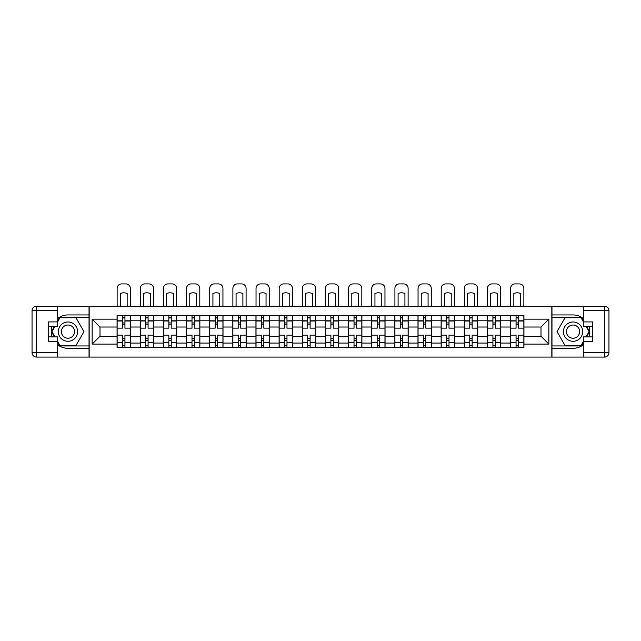 <?xml version="1.0" encoding="UTF-8"?>
<svg xmlns="http://www.w3.org/2000/svg" width="641" height="641" viewBox="0 0 641 641"><rect width="100%" height="100%" fill="white"/><g stroke="black" fill="none" stroke-linecap="round" stroke-linejoin="round"><path stroke-width="0.96" d="M57.722 344.81A16.69 16.69 0 0 0 67.954 348.319L89.027 348.319L89.027 357.077L551.973 357.077L551.973 348.319L573.046 348.319A16.69 16.69 0 0 0 583.278 344.81M583.278 318.441A16.69 16.69 0 0 0 573.046 314.939L551.973 314.939L551.973 306.182L89.027 306.182L89.027 314.939L67.954 314.939A16.69 16.69 0 0 0 57.722 318.441M140.219 347.582L140.219 320.204L130.427 320.204L130.427 347.582M130.427 320.204L130.427 315.676M140.219 320.204L140.219 315.676M153.576 315.676L153.576 347.582M163.367 347.582L163.367 315.676M176.724 315.676L176.724 347.582M186.515 347.582L186.515 315.676M199.864 315.676L199.864 347.582M209.663 347.582L209.663 315.676M223.012 315.676L223.012 347.582M232.811 347.582L232.811 315.676M246.16 315.676L246.16 347.582M255.951 347.582L255.951 315.676M269.308 315.676L269.308 347.582M279.099 347.582L279.099 315.676M292.456 315.676L292.456 347.582M302.248 347.582L302.248 315.676M315.604 315.676L315.604 347.582M325.396 347.582L325.396 315.676M338.752 315.676L338.752 347.582M348.544 347.582L348.544 315.676M361.901 315.676L361.901 347.582M371.692 347.582L371.692 315.676M385.049 315.676L385.049 347.582M394.84 347.582L394.84 315.676M408.189 315.676L408.189 347.582M417.988 347.582L417.988 315.676M431.337 315.676L431.337 347.582M441.136 347.582L441.136 315.676M454.485 315.676L454.485 347.582M464.276 347.582L464.276 315.676M477.633 315.676L477.633 347.582M487.424 347.582L487.424 315.676M500.781 315.676L500.781 347.582M510.573 347.582L510.573 315.676M510.573 336.229L500.781 336.229M487.424 336.229L477.633 336.229M464.276 336.229L454.485 336.229M441.136 336.229L431.337 336.229M417.988 336.229L408.189 336.229M394.84 336.229L385.049 336.229M371.692 336.229L361.901 336.229M348.544 336.229L338.752 336.229M325.396 336.229L315.604 336.229M302.248 336.229L292.456 336.229M279.099 336.229L269.308 336.229M255.951 336.229L246.16 336.229M232.811 336.229L223.012 336.229M209.663 336.229L199.864 336.229M186.515 336.229L176.724 336.229M163.367 336.229L153.576 336.229M140.219 336.229L130.427 336.229M510.573 327.03L500.781 327.03M487.424 327.03L477.633 327.03M464.276 327.03L454.485 327.03M441.136 327.03L431.337 327.03M417.988 327.03L408.189 327.03M394.84 327.03L385.049 327.03M371.692 327.03L361.901 327.03M348.544 327.03L338.752 327.03M325.396 327.03L315.604 327.03M302.248 327.03L292.456 327.03M279.099 327.03L269.308 327.03M255.951 327.03L246.16 327.03M232.811 327.03L223.012 327.03M209.663 327.03L199.864 327.03M186.515 327.03L176.724 327.03M163.367 327.03L153.576 327.03M140.219 327.03L130.427 327.03M100.004 336.229L117.071 336.229L117.071 327.03L100.004 327.03L100.004 336.229L92.144 344.089L92.144 319.162L117.071 319.162L117.071 327.03M523.929 327.03L523.929 336.229L540.996 336.229L540.996 327.03L523.929 327.03L523.929 315.676L117.071 315.676L117.071 319.162M523.929 319.162L548.856 319.162L548.856 344.089L523.929 344.089L523.929 336.229M117.071 336.229L117.071 347.582L523.929 347.582L523.929 344.089M117.071 344.089L92.144 344.089M551.821 357.077L551.821 306.182M89.179 357.077L89.179 306.182M124.939 345.355L122.559 345.355M122.559 317.904L124.939 317.904M148.079 345.355L145.707 345.355M145.707 317.904L148.079 317.904M171.227 345.355L168.855 345.355M168.855 317.904L171.227 317.904M194.375 345.355L192.004 345.355M192.004 317.904L194.375 317.904M217.523 345.355L215.152 345.355M215.152 317.904L217.523 317.904M240.671 345.355L238.3 345.355M238.3 317.904L240.671 317.904M263.82 345.355L261.448 345.355M261.448 317.904L263.82 317.904M286.968 345.355L284.596 345.355M284.596 317.904L286.968 317.904M310.116 345.355L307.736 345.355M307.736 317.904L310.116 317.904M333.264 345.355L330.884 345.355M330.884 317.904L333.264 317.904M356.404 345.355L354.032 345.355M354.032 317.904L356.404 317.904M379.552 345.355L377.18 345.355M377.18 317.904L379.552 317.904M402.7 345.355L400.329 345.355M400.329 317.904L402.7 317.904M425.848 345.355L423.477 345.355M423.477 317.904L425.848 317.904M448.996 345.355L446.625 345.355M446.625 317.904L448.996 317.904M472.145 345.355L469.773 345.355M469.773 317.904L472.145 317.904M495.293 345.355L492.921 345.355M492.921 317.904L495.293 317.904M518.441 345.355L516.061 345.355M516.061 317.904L518.441 317.904M92.144 319.162L100.004 327.03M540.996 336.229L548.856 344.089M540.996 327.03L548.856 319.162M130.355 347.582L130.355 328.144L124.939 328.144L124.939 315.676M122.559 315.676L122.559 328.144L117.143 328.144L117.143 315.676M130.355 328.144L130.355 315.676M117.143 347.582L117.143 335.115L122.559 335.115L122.559 347.582M124.939 347.582L124.939 335.115L130.355 335.115M122.559 324.875L124.939 324.875M117.143 335.115L117.143 328.144M124.939 338.376L122.559 338.376M124.939 345.651L122.559 345.651M122.559 340.307L124.939 340.307M124.939 322.952L122.559 322.952M122.559 317.607L124.939 317.607M130.355 306.182L130.355 288.378A4.455 4.455 0 0 0 125.9 283.923L121.598 283.923A4.455 4.455 0 0 0 117.143 288.378L117.143 306.182M120.34 306.182L120.34 293.482A9.198 9.198 0 0 1 127.158 293.482L127.158 306.182M52.121 326.357A16.69 16.69 0 0 0 52.121 336.894M89.027 306.182L57.722 306.182L57.722 326.357L48.227 326.357M89.027 357.077L36.505 357.077A4.455 4.455 0 0 1 32.05 352.622L32.05 310.637A4.455 4.455 0 0 1 36.505 306.182L57.722 306.182M89.027 348.319L89.027 314.939M48.227 336.894L57.722 336.894L57.722 357.077M57.722 321.91L48.227 321.91L48.227 341.349L57.722 341.349M89.027 317.311L59.693 317.311L57.722 320.724M57.722 342.534L59.693 345.948L89.027 345.948M54.469 326.357L51.424 331.629L54.469 336.894M588.879 336.894A16.69 16.69 0 0 0 588.879 326.357M551.973 357.077L583.278 357.077L583.278 336.894L592.773 336.894M551.973 306.182L604.495 306.182A4.455 4.455 0 0 1 608.95 310.637L608.95 352.622A4.455 4.455 0 0 1 604.495 357.077L583.278 357.077M551.973 314.939L551.973 348.319M592.773 326.357L583.278 326.357L583.278 306.182M583.278 341.349L592.773 341.349L592.773 321.91L583.278 321.91M551.973 345.948L581.307 345.948L583.278 342.534M583.278 320.724L581.307 317.311L551.973 317.311M586.531 336.894L589.576 331.629L586.531 326.357M58.315 331.629A9.647 9.647 0 0 0 67.954 341.276A9.647 9.647 0 0 0 77.601 331.629A9.647 9.647 0 0 0 67.954 321.982A9.647 9.647 0 0 0 58.315 331.629M61.352 331.629A6.602 6.602 0 0 0 67.954 338.232A6.602 6.602 0 0 0 74.564 331.629A6.602 6.602 0 0 0 67.954 325.027A6.602 6.602 0 0 0 61.352 331.629M57.722 321.614L59.95 317.752L75.967 317.752L83.979 331.629L75.967 345.499L59.95 345.499L57.722 341.645M54.982 336.894L51.937 331.629L54.982 326.357M563.399 331.629A9.647 9.647 0 0 0 573.046 341.276A9.647 9.647 0 0 0 582.685 331.629A9.647 9.647 0 0 0 573.046 321.982A9.647 9.647 0 0 0 563.399 331.629M566.436 331.629A6.602 6.602 0 0 0 573.046 338.232A6.602 6.602 0 0 0 579.648 331.629A6.602 6.602 0 0 0 573.046 325.027A6.602 6.602 0 0 0 566.436 331.629M583.278 341.645L581.05 345.499L565.033 345.499L557.021 331.629L565.033 317.752L581.05 317.752L583.278 321.614M586.018 326.357L589.063 331.629L586.018 336.894M153.495 347.582L153.495 328.144L148.079 328.144L148.079 315.676M145.707 315.676L145.707 328.144L140.291 328.144L140.291 315.676M153.495 328.144L153.495 315.676M140.291 347.582L140.291 335.115L145.707 335.115L145.707 347.582M148.079 347.582L148.079 335.115L153.495 335.115M145.707 324.875L148.079 324.875M140.291 335.115L140.291 328.144M148.079 338.376L145.707 338.376M148.079 345.651L145.707 345.651M145.707 340.307L148.079 340.307M148.079 322.952L145.707 322.952M145.707 317.607L148.079 317.607M153.495 306.182L153.495 288.378A4.455 4.455 0 0 0 149.049 283.923L144.746 283.923A4.455 4.455 0 0 0 140.291 288.378L140.291 306.182M143.48 306.182L143.48 293.482A9.198 9.198 0 0 1 150.306 293.482L150.306 306.182M176.644 347.582L176.644 328.144L171.227 328.144L171.227 315.676M168.855 315.676L168.855 328.144L163.439 328.144L163.439 315.676M176.644 328.144L176.644 315.676M163.439 347.582L163.439 335.115L168.855 335.115L168.855 347.582M171.227 347.582L171.227 335.115L176.644 335.115M168.855 324.875L171.227 324.875M163.439 335.115L163.439 328.144M171.227 338.376L168.855 338.376M171.227 345.651L168.855 345.651M168.855 340.307L171.227 340.307M171.227 322.952L168.855 322.952M168.855 317.607L171.227 317.607M176.644 306.182L176.644 288.378A4.455 4.455 0 0 0 172.197 283.923L167.894 283.923A4.455 4.455 0 0 0 163.439 288.378L163.439 306.182M166.628 306.182L166.628 293.482A9.198 9.198 0 0 1 173.455 293.482L173.455 306.182M199.792 347.582L199.792 328.144L194.375 328.144L194.375 315.676M192.004 315.676L192.004 328.144L186.587 328.144L186.587 315.676M199.792 328.144L199.792 315.676M186.587 347.582L186.587 335.115L192.004 335.115L192.004 347.582M194.375 347.582L194.375 335.115L199.792 335.115M192.004 324.875L194.375 324.875M186.587 335.115L186.587 328.144M194.375 338.376L192.004 338.376M194.375 345.651L192.004 345.651M192.004 340.307L194.375 340.307M194.375 322.952L192.004 322.952M192.004 317.607L194.375 317.607M199.792 306.182L199.792 288.378A4.455 4.455 0 0 0 195.345 283.923L191.042 283.923A4.455 4.455 0 0 0 186.587 288.378L186.587 306.182M189.776 306.182L189.776 293.482A9.198 9.198 0 0 1 196.603 293.482L196.603 306.182M222.94 347.582L222.94 328.144L217.523 328.144L217.523 315.676M215.152 315.676L215.152 328.144L209.735 328.144L209.735 315.676M222.94 328.144L222.94 315.676M209.735 347.582L209.735 335.115L215.152 335.115L215.152 347.582M217.523 347.582L217.523 335.115L222.94 335.115M215.152 324.875L217.523 324.875M209.735 335.115L209.735 328.144M217.523 338.376L215.152 338.376M217.523 345.651L215.152 345.651M215.152 340.307L217.523 340.307M217.523 322.952L215.152 322.952M215.152 317.607L217.523 317.607M222.94 306.182L222.94 288.378A4.455 4.455 0 0 0 218.493 283.923L214.182 283.923A4.455 4.455 0 0 0 209.735 288.378L209.735 306.182M212.924 306.182L212.924 293.482A9.198 9.198 0 0 1 219.751 293.482L219.751 306.182M246.088 347.582L246.088 328.144L240.671 328.144L240.671 315.676M238.3 315.676L238.3 328.144L232.883 328.144L232.883 315.676M246.088 328.144L246.088 315.676M232.883 347.582L232.883 335.115L238.3 335.115L238.3 347.582M240.671 347.582L240.671 335.115L246.088 335.115M238.3 324.875L240.671 324.875M232.883 335.115L232.883 328.144M240.671 338.376L238.3 338.376M240.671 345.651L238.3 345.651M238.3 340.307L240.671 340.307M240.671 322.952L238.3 322.952M238.3 317.607L240.671 317.607M246.088 306.182L246.088 288.378A4.455 4.455 0 0 0 241.633 283.923L237.33 283.923A4.455 4.455 0 0 0 232.883 288.378L232.883 306.182M236.072 306.182L236.072 293.482A9.198 9.198 0 0 1 242.899 293.482L242.899 306.182M269.236 347.582L269.236 328.144L263.82 328.144L263.82 315.676M261.448 315.676L261.448 328.144L256.031 328.144L256.031 315.676M269.236 328.144L269.236 315.676M256.031 347.582L256.031 335.115L261.448 335.115L261.448 347.582M263.82 347.582L263.82 335.115L269.236 335.115M261.448 324.875L263.82 324.875M256.031 335.115L256.031 328.144M263.82 338.376L261.448 338.376M263.82 345.651L261.448 345.651M261.448 340.307L263.82 340.307M263.82 322.952L261.448 322.952M261.448 317.607L263.82 317.607M269.236 306.182L269.236 288.378A4.455 4.455 0 0 0 264.781 283.923L260.478 283.923A4.455 4.455 0 0 0 256.031 288.378L256.031 306.182M259.22 306.182L259.22 293.482A9.198 9.198 0 0 1 266.047 293.482L266.047 306.182M292.384 347.582L292.384 328.144L286.968 328.144L286.968 315.676M284.596 315.676L284.596 328.144L279.18 328.144L279.18 315.676M292.384 328.144L292.384 315.676M279.18 347.582L279.18 335.115L284.596 335.115L284.596 347.582M286.968 347.582L286.968 335.115L292.384 335.115M284.596 324.875L286.968 324.875M279.18 335.115L279.18 328.144M286.968 338.376L284.596 338.376M286.968 345.651L284.596 345.651M284.596 340.307L286.968 340.307M286.968 322.952L284.596 322.952M284.596 317.607L286.968 317.607M292.384 306.182L292.384 288.378A4.455 4.455 0 0 0 287.929 283.923L283.626 283.923A4.455 4.455 0 0 0 279.18 288.378L279.18 306.182M282.369 306.182L282.369 293.482A9.198 9.198 0 0 1 289.195 293.482L289.195 306.182M315.532 347.582L315.532 328.144L310.116 328.144L310.116 315.676M307.736 315.676L307.736 328.144L302.32 328.144L302.32 315.676M315.532 328.144L315.532 315.676M302.32 347.582L302.32 335.115L307.736 335.115L307.736 347.582M310.116 347.582L310.116 335.115L315.532 335.115M307.736 324.875L310.116 324.875M302.32 335.115L302.32 328.144M310.116 338.376L307.736 338.376M310.116 345.651L307.736 345.651M307.736 340.307L310.116 340.307M310.116 322.952L307.736 322.952M307.736 317.607L310.116 317.607M315.532 306.182L315.532 288.378A4.455 4.455 0 0 0 311.077 283.923L306.775 283.923A4.455 4.455 0 0 0 302.32 288.378L302.32 306.182M305.517 306.182L305.517 293.482A9.198 9.198 0 0 1 312.335 293.482L312.335 306.182M338.68 347.582L338.68 328.144L333.264 328.144L333.264 315.676M330.884 315.676L330.884 328.144L325.468 328.144L325.468 315.676M338.68 328.144L338.68 315.676M325.468 347.582L325.468 335.115L330.884 335.115L330.884 347.582M333.264 347.582L333.264 335.115L338.68 335.115M330.884 324.875L333.264 324.875M325.468 335.115L325.468 328.144M333.264 338.376L330.884 338.376M333.264 345.651L330.884 345.651M330.884 340.307L333.264 340.307M333.264 322.952L330.884 322.952M330.884 317.607L333.264 317.607M338.68 306.182L338.68 288.378A4.455 4.455 0 0 0 334.225 283.923L329.923 283.923A4.455 4.455 0 0 0 325.468 288.378L325.468 306.182M328.665 306.182L328.665 293.482A9.198 9.198 0 0 1 335.483 293.482L335.483 306.182M361.82 347.582L361.82 328.144L356.404 328.144L356.404 315.676M354.032 315.676L354.032 328.144L348.616 328.144L348.616 315.676M361.82 328.144L361.82 315.676M348.616 347.582L348.616 335.115L354.032 335.115L354.032 347.582M356.404 347.582L356.404 335.115L361.82 335.115M354.032 324.875L356.404 324.875M348.616 335.115L348.616 328.144M356.404 338.376L354.032 338.376M356.404 345.651L354.032 345.651M354.032 340.307L356.404 340.307M356.404 322.952L354.032 322.952M354.032 317.607L356.404 317.607M361.82 306.182L361.82 288.378A4.455 4.455 0 0 0 357.374 283.923L353.071 283.923A4.455 4.455 0 0 0 348.616 288.378L348.616 306.182M351.805 306.182L351.805 293.482A9.198 9.198 0 0 1 358.631 293.482L358.631 306.182M384.969 347.582L384.969 328.144L379.552 328.144L379.552 315.676M377.18 315.676L377.18 328.144L371.764 328.144L371.764 315.676M384.969 328.144L384.969 315.676M371.764 347.582L371.764 335.115L377.18 335.115L377.18 347.582M379.552 347.582L379.552 335.115L384.969 335.115M377.18 324.875L379.552 324.875M371.764 335.115L371.764 328.144M379.552 338.376L377.18 338.376M379.552 345.651L377.18 345.651M377.18 340.307L379.552 340.307M379.552 322.952L377.18 322.952M377.18 317.607L379.552 317.607M384.969 306.182L384.969 288.378A4.455 4.455 0 0 0 380.522 283.923L376.219 283.923A4.455 4.455 0 0 0 371.764 288.378L371.764 306.182M374.953 306.182L374.953 293.482A9.198 9.198 0 0 1 381.78 293.482L381.78 306.182M408.117 347.582L408.117 328.144L402.7 328.144L402.7 315.676M400.329 315.676L400.329 328.144L394.912 328.144L394.912 315.676M408.117 328.144L408.117 315.676M394.912 347.582L394.912 335.115L400.329 335.115L400.329 347.582M402.7 347.582L402.7 335.115L408.117 335.115M400.329 324.875L402.7 324.875M394.912 335.115L394.912 328.144M402.7 338.376L400.329 338.376M402.7 345.651L400.329 345.651M400.329 340.307L402.7 340.307M402.7 322.952L400.329 322.952M400.329 317.607L402.7 317.607M408.117 306.182L408.117 288.378A4.455 4.455 0 0 0 403.67 283.923L399.367 283.923A4.455 4.455 0 0 0 394.912 288.378L394.912 306.182M398.101 306.182L398.101 293.482A9.198 9.198 0 0 1 404.928 293.482L404.928 306.182M431.265 347.582L431.265 328.144L425.848 328.144L425.848 315.676M423.477 315.676L423.477 328.144L418.06 328.144L418.06 315.676M431.265 328.144L431.265 315.676M418.06 347.582L418.06 335.115L423.477 335.115L423.477 347.582M425.848 347.582L425.848 335.115L431.265 335.115M423.477 324.875L425.848 324.875M418.06 335.115L418.06 328.144M425.848 338.376L423.477 338.376M425.848 345.651L423.477 345.651M423.477 340.307L425.848 340.307M425.848 322.952L423.477 322.952M423.477 317.607L425.848 317.607M431.265 306.182L431.265 288.378A4.455 4.455 0 0 0 426.818 283.923L422.507 283.923A4.455 4.455 0 0 0 418.06 288.378L418.06 306.182M421.249 306.182L421.249 293.482A9.198 9.198 0 0 1 428.076 293.482L428.076 306.182M454.413 347.582L454.413 328.144L448.996 328.144L448.996 315.676M446.625 315.676L446.625 328.144L441.208 328.144L441.208 315.676M454.413 328.144L454.413 315.676M441.208 347.582L441.208 335.115L446.625 335.115L446.625 347.582M448.996 347.582L448.996 335.115L454.413 335.115M446.625 324.875L448.996 324.875M441.208 335.115L441.208 328.144M448.996 338.376L446.625 338.376M448.996 345.651L446.625 345.651M446.625 340.307L448.996 340.307M448.996 322.952L446.625 322.952M446.625 317.607L448.996 317.607M454.413 306.182L454.413 288.378A4.455 4.455 0 0 0 449.958 283.923L445.655 283.923A4.455 4.455 0 0 0 441.208 288.378L441.208 306.182M444.397 306.182L444.397 293.482A9.198 9.198 0 0 1 451.224 293.482L451.224 306.182M477.561 347.582L477.561 328.144L472.145 328.144L472.145 315.676M469.773 315.676L469.773 328.144L464.356 328.144L464.356 315.676M477.561 328.144L477.561 315.676M464.356 347.582L464.356 335.115L469.773 335.115L469.773 347.582M472.145 347.582L472.145 335.115L477.561 335.115M469.773 324.875L472.145 324.875M464.356 335.115L464.356 328.144M472.145 338.376L469.773 338.376M472.145 345.651L469.773 345.651M469.773 340.307L472.145 340.307M472.145 322.952L469.773 322.952M469.773 317.607L472.145 317.607M477.561 306.182L477.561 288.378A4.455 4.455 0 0 0 473.106 283.923L468.803 283.923A4.455 4.455 0 0 0 464.356 288.378L464.356 306.182M467.545 306.182L467.545 293.482A9.198 9.198 0 0 1 474.372 293.482L474.372 306.182M500.709 347.582L500.709 328.144L495.293 328.144L495.293 315.676M492.921 315.676L492.921 328.144L487.505 328.144L487.505 315.676M500.709 328.144L500.709 315.676M487.505 347.582L487.505 335.115L492.921 335.115L492.921 347.582M495.293 347.582L495.293 335.115L500.709 335.115M492.921 324.875L495.293 324.875M487.505 335.115L487.505 328.144M495.293 338.376L492.921 338.376M495.293 345.651L492.921 345.651M492.921 340.307L495.293 340.307M495.293 322.952L492.921 322.952M492.921 317.607L495.293 317.607M500.709 306.182L500.709 288.378A4.455 4.455 0 0 0 496.254 283.923L491.951 283.923A4.455 4.455 0 0 0 487.505 288.378L487.505 306.182M490.694 306.182L490.694 293.482A9.198 9.198 0 0 1 497.52 293.482L497.52 306.182M523.857 347.582L523.857 328.144L518.441 328.144L518.441 315.676M516.061 315.676L516.061 328.144L510.645 328.144L510.645 315.676M523.857 328.144L523.857 315.676M510.645 347.582L510.645 335.115L516.061 335.115L516.061 347.582M518.441 347.582L518.441 335.115L523.857 335.115M516.061 324.875L518.441 324.875M510.645 335.115L510.645 328.144M518.441 338.376L516.061 338.376M518.441 345.651L516.061 345.651M516.061 340.307L518.441 340.307M518.441 322.952L516.061 322.952M516.061 317.607L518.441 317.607M523.857 306.182L523.857 288.378A4.455 4.455 0 0 0 519.402 283.923L515.1 283.923A4.455 4.455 0 0 0 510.645 288.378L510.645 306.182M513.842 306.182L513.842 293.482A9.198 9.198 0 0 1 520.66 293.482L520.66 306.182M487.424 320.204L477.633 320.204M464.276 320.204L454.485 320.204M441.136 320.204L431.337 320.204M417.988 320.204L408.189 320.204M394.84 320.204L385.049 320.204M371.692 320.204L361.901 320.204M348.544 320.204L338.752 320.204M325.396 320.204L315.604 320.204M302.248 320.204L292.456 320.204M279.099 320.204L269.308 320.204M255.951 320.204L246.16 320.204M232.811 320.204L223.012 320.204M209.663 320.204L199.864 320.204M186.515 320.204L176.724 320.204M163.367 320.204L153.576 320.204M510.573 320.204L500.781 320.204M487.424 343.055L477.633 343.055M464.276 343.055L454.485 343.055M441.136 343.055L431.337 343.055M417.988 343.055L408.189 343.055M394.84 343.055L385.049 343.055M371.692 343.055L361.901 343.055M348.544 343.055L338.752 343.055M325.396 343.055L315.604 343.055M302.248 343.055L292.456 343.055M279.099 343.055L269.308 343.055M255.951 343.055L246.16 343.055M232.811 343.055L223.012 343.055M209.663 343.055L199.864 343.055M186.515 343.055L176.724 343.055M163.367 343.055L153.576 343.055M140.219 343.055L130.427 343.055M510.573 343.055L500.781 343.055M130.355 320.796L124.939 320.796M122.559 320.796L117.143 320.796M122.559 320.997L117.143 320.997M122.559 342.262L117.143 342.262M122.559 342.462L117.143 342.462M130.355 342.462L124.939 342.462M130.355 320.997L124.939 320.997M130.355 342.262L124.939 342.262M57.722 310.637L36.505 310.637L36.505 352.622L57.722 352.622M32.05 310.637L36.505 310.637L36.505 306.182M36.505 357.077L36.505 352.622L32.05 352.622M583.278 352.622L604.495 352.622L604.495 310.637L583.278 310.637M608.95 352.622L604.495 352.622L604.495 357.077M604.495 306.182L604.495 310.637L608.95 310.637M153.495 320.796L148.079 320.796M145.707 320.796L140.291 320.796M145.707 320.997L140.291 320.997M145.707 342.262L140.291 342.262M145.707 342.462L140.291 342.462M153.495 342.462L148.079 342.462M153.495 320.997L148.079 320.997M153.495 342.262L148.079 342.262M176.644 320.796L171.227 320.796M168.855 320.796L163.439 320.796M168.855 320.997L163.439 320.997M168.855 342.262L163.439 342.262M168.855 342.462L163.439 342.462M176.644 342.462L171.227 342.462M176.644 320.997L171.227 320.997M176.644 342.262L171.227 342.262M199.792 320.796L194.375 320.796M192.004 320.796L186.587 320.796M192.004 320.997L186.587 320.997M192.004 342.262L186.587 342.262M192.004 342.462L186.587 342.462M199.792 342.462L194.375 342.462M199.792 320.997L194.375 320.997M199.792 342.262L194.375 342.262M222.94 320.796L217.523 320.796M215.152 320.796L209.735 320.796M215.152 320.997L209.735 320.997M215.152 342.262L209.735 342.262M215.152 342.462L209.735 342.462M222.94 342.462L217.523 342.462M222.94 320.997L217.523 320.997M222.94 342.262L217.523 342.262M246.088 320.796L240.671 320.796M238.3 320.796L232.883 320.796M238.3 320.997L232.883 320.997M238.3 342.262L232.883 342.262M238.3 342.462L232.883 342.462M246.088 342.462L240.671 342.462M246.088 320.997L240.671 320.997M246.088 342.262L240.671 342.262M269.236 320.796L263.82 320.796M261.448 320.796L256.031 320.796M261.448 320.997L256.031 320.997M261.448 342.262L256.031 342.262M261.448 342.462L256.031 342.462M269.236 342.462L263.82 342.462M269.236 320.997L263.82 320.997M269.236 342.262L263.82 342.262M292.384 320.796L286.968 320.796M284.596 320.796L279.18 320.796M284.596 320.997L279.18 320.997M284.596 342.262L279.18 342.262M284.596 342.462L279.18 342.462M292.384 342.462L286.968 342.462M292.384 320.997L286.968 320.997M292.384 342.262L286.968 342.262M315.532 320.796L310.116 320.796M307.736 320.796L302.32 320.796M307.736 320.997L302.32 320.997M307.736 342.262L302.32 342.262M307.736 342.462L302.32 342.462M315.532 342.462L310.116 342.462M315.532 320.997L310.116 320.997M315.532 342.262L310.116 342.262M338.68 320.796L333.264 320.796M330.884 320.796L325.468 320.796M330.884 320.997L325.468 320.997M330.884 342.262L325.468 342.262M330.884 342.462L325.468 342.462M338.68 342.462L333.264 342.462M338.68 320.997L333.264 320.997M338.68 342.262L333.264 342.262M361.82 320.796L356.404 320.796M354.032 320.796L348.616 320.796M354.032 320.997L348.616 320.997M354.032 342.262L348.616 342.262M354.032 342.462L348.616 342.462M361.82 342.462L356.404 342.462M361.82 320.997L356.404 320.997M361.82 342.262L356.404 342.262M384.969 320.796L379.552 320.796M377.18 320.796L371.764 320.796M377.18 320.997L371.764 320.997M377.18 342.262L371.764 342.262M377.18 342.462L371.764 342.462M384.969 342.462L379.552 342.462M384.969 320.997L379.552 320.997M384.969 342.262L379.552 342.262M408.117 320.796L402.7 320.796M400.329 320.796L394.912 320.796M400.329 320.997L394.912 320.997M400.329 342.262L394.912 342.262M400.329 342.462L394.912 342.462M408.117 342.462L402.7 342.462M408.117 320.997L402.7 320.997M408.117 342.262L402.7 342.262M431.265 320.796L425.848 320.796M423.477 320.796L418.06 320.796M423.477 320.997L418.06 320.997M423.477 342.262L418.06 342.262M423.477 342.462L418.06 342.462M431.265 342.462L425.848 342.462M431.265 320.997L425.848 320.997M431.265 342.262L425.848 342.262M454.413 320.796L448.996 320.796M446.625 320.796L441.208 320.796M446.625 320.997L441.208 320.997M446.625 342.262L441.208 342.262M446.625 342.462L441.208 342.462M454.413 342.462L448.996 342.462M454.413 320.997L448.996 320.997M454.413 342.262L448.996 342.262M477.561 320.796L472.145 320.796M469.773 320.796L464.356 320.796M469.773 320.997L464.356 320.997M469.773 342.262L464.356 342.262M469.773 342.462L464.356 342.462M477.561 342.462L472.145 342.462M477.561 320.997L472.145 320.997M477.561 342.262L472.145 342.262M500.709 320.796L495.293 320.796M492.921 320.796L487.505 320.796M492.921 320.997L487.505 320.997M492.921 342.262L487.505 342.262M492.921 342.462L487.505 342.462M500.709 342.462L495.293 342.462M500.709 320.997L495.293 320.997M500.709 342.262L495.293 342.262M523.857 320.796L518.441 320.796M516.061 320.796L510.645 320.796M516.061 320.997L510.645 320.997M516.061 342.262L510.645 342.262M516.061 342.462L510.645 342.462M523.857 342.462L518.441 342.462M523.857 320.997L518.441 320.997M523.857 342.262L518.441 342.262"/></g></svg>
